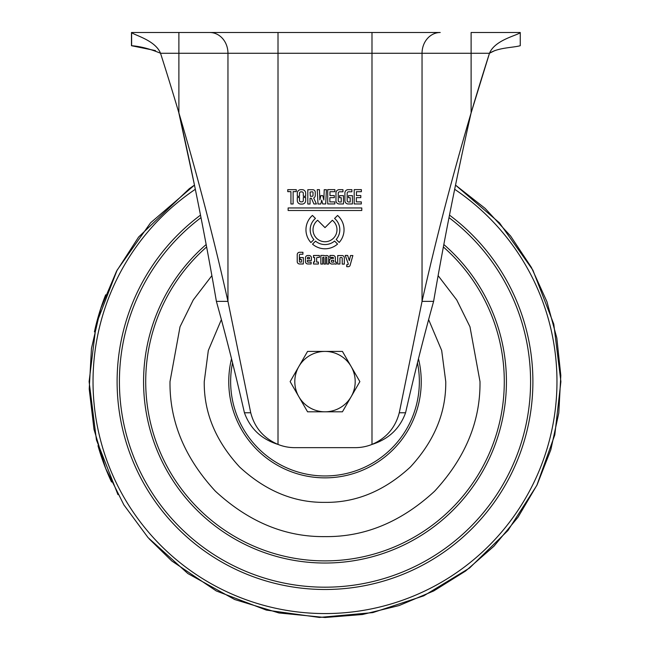 <?xml version="1.0" encoding="UTF-8"?>
<svg xmlns="http://www.w3.org/2000/svg" width="650" height="650" viewBox="0 0 650 650"><rect width="100%" height="100%" fill="white"/><g stroke="black" fill="none" stroke-linecap="round" stroke-linejoin="round"><path stroke-width="0.97" d="M313.983 197.754A0.422 0.422 0 0 0 313.804 198.299L316.428 203.954L313.901 203.954L311.374 198.218L310.05 198.218L310.05 204.011L307.799 204.011L307.799 189.711L312.723 189.711A2.543 2.543 0 0 1 315.258 192.254L315.258 195.553A2.543 2.543 0 0 1 313.983 197.754M315.445 218.424A14.812 14.812 0 0 0 313.909 239.566L310.911 242.556A19.045 19.045 0 0 1 312.447 215.426L315.445 218.424M332.353 220.277A11.992 11.992 0 0 1 325 241.735A11.992 11.992 0 0 1 317.647 220.277L325 227.63L332.353 220.277M331.508 264.022A2.917 2.917 0 0 1 331.516 258.351L333.474 258.351L333.556 257.839A1.105 1.105 0 0 0 332.751 257.424L329.94 257.424L329.94 255.466L333.036 255.466A2.324 2.324 0 0 1 335.368 257.79L335.368 262.178L336.399 262.178L336.399 264.046L334.831 264.046A0.715 0.715 0 0 0 333.726 264.022L331.508 264.022M288.137 210.494L288.137 207.951L361.774 207.951L361.774 210.494L288.137 210.494M293.126 203.978L290.932 203.978L290.932 191.644L287.763 191.644L287.763 189.662L296.278 189.662L296.278 191.628L293.126 191.628L293.126 203.978M317.988 203.994L317.257 189.67L319.451 189.67L319.849 199.907L320.881 195.569L322.692 195.569L323.854 200.029L324.22 189.702L326.422 189.702L325.691 203.946L322.684 203.946L321.742 200.127L320.759 203.994L317.988 203.994M327.714 203.946L327.714 189.621L334.88 189.621L334.88 191.701L329.964 191.701L329.964 195.553L334.303 195.553L334.303 197.657L329.851 197.657L329.851 201.89L334.831 201.89L334.831 203.946L327.714 203.946M354.201 203.946L354.201 189.621L361.376 189.621L361.376 191.701L356.452 191.701L356.452 195.553L360.799 195.553L360.799 197.657L356.346 197.657L356.346 201.89L361.319 201.89L361.319 203.946L354.201 203.946M325.577 264.062L323.96 264.062L323.96 257.749A0.626 0.626 0 0 0 323.334 257.132A0.626 0.626 0 0 0 322.709 257.749L322.709 264.062L320.848 264.062L320.848 255.426L323.96 255.426A0.463 0.463 0 0 1 324.293 255.564A1.064 1.064 0 0 0 325.723 255.629A0.463 0.463 0 0 1 326.024 255.523L326.844 255.523A1.861 1.861 0 0 1 328.705 257.384L328.705 264.062L326.828 264.062L326.828 257.749A0.626 0.626 0 0 0 326.202 257.132A0.626 0.626 0 0 0 325.577 257.749L325.577 264.062M337.561 244.059A19.045 19.045 0 0 1 312.528 244.14L315.534 241.142A14.812 14.812 0 0 0 334.563 241.061L337.561 244.059M305.671 200.541A3.526 3.526 0 0 1 302.144 204.076L300.82 204.076A3.526 3.526 0 0 1 297.294 200.541L297.294 197.47L299.496 197.47L299.496 200.452A1.414 1.414 0 0 0 300.909 201.866L301.892 201.866A1.414 1.414 0 0 0 303.306 200.452L303.306 197.47L305.671 197.47L305.671 200.541M299.496 196.276L297.294 196.276L297.294 193.196A3.526 3.526 0 0 1 300.82 189.67L302.144 189.67A3.526 3.526 0 0 1 305.671 193.196L305.671 196.276L303.306 196.276L303.306 193.286A1.414 1.414 0 0 0 301.892 191.872L300.909 191.872A1.414 1.414 0 0 0 299.496 193.286L299.496 196.276M339.227 203.962A3.242 3.242 0 0 1 335.977 200.72L335.977 192.904A3.242 3.242 0 0 1 339.227 189.662L342.973 189.662L342.973 191.799L339.641 191.799A1.414 1.414 0 0 0 338.236 193.204L338.236 200.59A1.414 1.414 0 0 0 339.641 202.004L341.266 202.004L341.266 197.697L339.544 197.697L339.544 195.642L343.484 195.642L343.484 203.962L339.227 203.962M348.156 203.962A3.242 3.242 0 0 1 344.906 200.72L344.906 192.904A3.242 3.242 0 0 1 348.156 189.662L351.894 189.662L351.894 191.799L348.571 191.799A1.414 1.414 0 0 0 347.165 193.204L347.165 200.59A1.414 1.414 0 0 0 348.571 202.004L350.196 202.004L350.196 197.697L348.465 197.697L348.465 195.642L352.414 195.642L352.414 203.962L348.156 203.962M299.561 263.981A2.324 2.324 0 0 1 297.229 261.658L297.229 254.613A2.324 2.324 0 0 1 299.561 252.289L302.933 252.289L302.933 254.239L300.17 254.239A0.772 0.772 0 0 0 299.39 255.011L299.39 261.349A0.772 0.772 0 0 0 300.17 262.121L301.429 262.121L301.429 259.456L300.016 259.456L300.016 257.579L303.331 257.579L303.331 263.981L299.561 263.981M311.407 260.471L307.32 260.471L307.32 261.332A0.772 0.772 0 0 0 308.092 262.113L311.123 262.113L311.123 263.965L307.783 263.965A2.324 2.324 0 0 1 305.459 261.641L305.459 257.831A2.324 2.324 0 0 1 307.783 255.499L309.083 255.499A2.324 2.324 0 0 1 311.407 257.831L311.407 260.471M319.345 255.482L319.345 257.433L317.411 257.433A0.772 0.772 0 0 0 316.639 258.204L316.639 262.056L318.402 262.056L318.402 264.022L313.511 264.022L313.511 261.966L314.641 261.966L314.641 257.481L313.487 257.481L313.487 255.482L319.345 255.482M337.699 264.014L337.699 255.547L341.998 255.547A2.324 2.324 0 0 1 344.329 257.871L344.329 264.111L342.225 264.111L342.225 258.261A0.772 0.772 0 0 0 341.453 257.481L340.706 257.481A0.772 0.772 0 0 0 339.926 258.261L339.926 264.014L337.699 264.014M350.521 255.531L352.869 255.531L350.114 265.322A1.861 1.861 0 0 1 348.327 266.679L346.718 266.679L346.718 264.713L347.49 264.713A0.772 0.772 0 0 0 348.213 263.673L345.231 255.434L347.677 255.434L349.326 260.683L350.521 255.531M337.577 215.451A19.045 19.045 0 0 1 339.186 242.45L336.188 239.452A14.812 14.812 0 0 0 334.579 218.449L337.577 215.451M131.471 32.5L131.471 45.711L131.471 32.5L278.013 32.5L278.013 444.429A45.289 45.289 0 0 0 294.808 447.655L355.192 447.655A45.289 45.289 0 0 0 371.987 444.429L371.987 53.259L489.474 53.259C495.121 39.544 518.123 35.352 520.252 32.5L471.112 32.5L471.112 112.881A2910.261 2910.261 0 0 1 489.474 53.259C498.363 47.507 512.769 47.775 520.252 45.711L520.252 32.516L520.252 45.711M155.488 50.602L131.463 45.711L131.625 32.5C133.559 35.051 155.204 39.951 160.526 53.259L178.888 53.259L178.888 32.5L209.641 32.5M278.013 32.5L440.221 32.5A20.759 18.176 90 0 0 422.045 53.259L422.045 301.373C435.874 239.647 452.229 176.816 471.112 112.881C456.763 176.386 444.259 239.216 433.607 301.373C423.759 336.838 414.416 373.969 405.576 412.766C399.823 428.626 388.627 439.181 371.987 444.429C386.295 438.262 395.387 427.708 399.271 412.766L405.576 412.766M131.625 32.5L131.625 45.711C140.579 46.41 150.207 48.929 160.526 53.259A2910.261 2910.261 0 0 1 178.888 112.881C197.795 176.881 214.143 239.712 227.955 301.373L227.955 53.259L371.987 53.259L371.987 32.5M149.069 538.753L171.803 560.983L216.263 590.939L266.338 610.09L319.442 617.435L372.832 612.601L423.759 595.831L469.576 568.003L507.934 530.538L536.835 485.387L554.799 434.874L560.893 381.607L553.784 324.139L532.886 270.132L499.46 222.844L455.52 185.12L485.103 208.374L510.616 236.039L531.399 267.41L546.934 301.689L556.822 338L560.812 375.416L558.789 413.002L550.826 449.776L537.111 484.819L518.001 517.238L493.976 546.203L465.652 570.984L433.745 590.939L399.067 605.572L362.513 614.502L325 617.5L278.98 612.966L234.731 599.544L187.85 573.536L148.054 537.607L123.882 504.887L105.674 468.439L94.006 429.423L89.221 389.017L91.463 348.392L100.661 308.726L116.537 271.213L138.612 237.031L189.361 188.622L194.48 185.12L178.709 112.263M494.991 50.497L489.474 53.259L470.941 113.49M433.607 301.373L422.045 301.373L399.271 412.766M244.424 412.766C250.177 428.618 261.373 439.173 278.013 444.429C263.681 438.23 254.589 427.676 250.729 412.766L227.955 301.373L216.393 301.373C226.232 336.798 235.576 373.929 244.424 412.766L250.729 412.766M209.779 32.5A20.759 18.176 90 0 1 227.955 53.259L178.888 53.259L178.888 112.881C193.245 176.418 205.741 239.249 216.393 301.373M307.483 257.498A2.616 2.616 0 0 1 309.449 257.481L309.546 258.765L307.385 258.765L307.483 257.498M310.326 196.251L310.042 192.067L312.309 191.791A0.707 0.707 0 0 1 313.016 192.489L313.016 195.544A0.707 0.707 0 0 1 312.309 196.251L310.326 196.251M331.809 262.129A0.463 0.463 0 0 1 331.346 261.666L331.346 260.748A0.463 0.463 0 0 1 331.809 260.284L333.678 260.284L333.678 262.129L331.809 262.129M211.876 275.649L193.269 299.934L180.026 326.779L169.999 381.607C169.52 421.33 184.649 457.868 215.402 491.213C248.747 521.958 285.277 537.095 325 536.608C364.723 537.095 401.253 521.958 434.598 491.213C465.351 457.868 480.48 421.33 480.001 381.607L469.974 326.779L456.731 299.934L438.124 275.649M417.462 362.798A94.356 94.356 0 0 1 325 475.962A94.356 94.356 0 0 1 232.537 362.798M325 411.808A30.192 30.192 0 0 1 298.854 366.511L290.136 381.607L307.572 411.808L342.428 411.808L351.146 396.711A30.192 30.192 0 0 1 325 411.808M351.146 366.511A30.192 30.192 0 0 1 351.146 396.711L359.864 381.607L342.428 351.414L325 351.414A30.192 30.192 0 0 1 351.146 366.511M325 351.414A30.192 30.192 0 0 0 298.854 366.511L307.572 351.414L325 351.414M94.413 331.906A235.885 235.885 0 0 1 105.666 294.808M111.548 482.016A235.885 235.885 0 0 1 97.987 445.697M454.667 189.28A231.953 231.953 0 0 1 325 613.567A231.953 231.953 0 0 1 195.333 189.28M449.491 215.126A207.878 207.878 0 0 1 325 589.493A207.878 207.878 0 0 1 200.509 215.126M448.996 217.636A205.579 205.579 0 0 1 325 587.194A205.579 205.579 0 0 1 201.004 217.636M443.836 244.53A181.415 181.415 0 0 1 325 563.03A181.415 181.415 0 0 1 206.164 244.53M206.619 246.976A179.27 179.27 0 0 0 325 560.885A179.27 179.27 0 0 0 443.381 246.976M428.634 319.621L441.675 350.464L445.754 381.607C446.136 412.555 434.346 441.017 410.386 467.001C384.41 490.953 355.948 502.743 325 502.369C294.052 502.743 265.59 490.953 239.614 467.001C215.662 441.017 203.864 412.555 204.246 381.607L208.325 350.464L221.366 319.621M231.522 358.719A96.241 96.241 0 0 0 325 477.856A96.241 96.241 0 0 0 418.478 358.719M194.48 185.12L150.548 222.836L117.122 270.124L96.216 324.139L89.107 381.607L96.436 439.936L117.951 494.634"/></g></svg>
